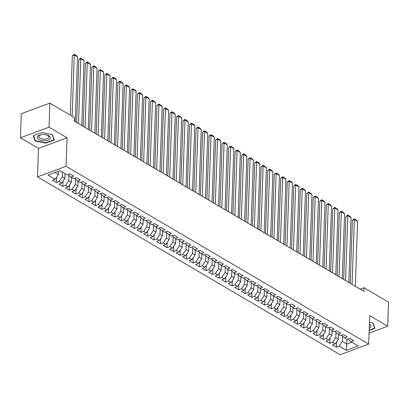 <?xml version="1.0" encoding="UTF-8"?>
<svg xmlns="http://www.w3.org/2000/svg" width="409" height="409" viewBox="0 0 409 409"><rect width="100%" height="100%" fill="white"/><g stroke="black" fill="none" stroke-linecap="round" stroke-linejoin="round"><path stroke-width="0.61" d="M37.495 176.892L340.094 354.71L368.673 344.097L66.074 166.279L37.495 176.892L38.492 148.395L67.071 137.782L49.029 127.179L20.45 137.797L38.492 148.395M20.45 137.797L21.288 113.753L49.867 103.14L49.029 127.179M347.062 339.393L346.29 350.349L358.182 345.932L351.019 341.719L353.759 340.702L349.853 338.407L347.108 339.424L344.506 337.895L347.246 336.873L343.34 334.577L340.6 335.595L337.992 334.066L340.733 333.049L336.827 330.753L334.087 331.771L331.479 330.237L334.219 329.219L330.314 326.924L327.573 327.941L324.966 326.413L327.706 325.395L323.8 323.095L321.06 324.117L318.453 322.583L321.193 321.566L317.287 319.271L314.547 320.288L311.939 318.759L314.679 317.737L310.774 315.441L308.033 316.459L305.426 314.93L308.166 313.913L304.26 311.617L301.52 312.634L298.913 311.101L301.658 310.083L297.747 307.788L295.007 308.805L292.399 307.277L295.145 306.254L291.234 303.959L288.493 304.981L285.886 303.447L288.631 302.43L284.72 300.134L281.98 301.152L279.373 299.618L282.118 298.601L278.207 296.305L275.467 297.323L272.859 295.794L275.605 294.777L271.694 292.476L268.953 293.498L266.346 291.965L269.091 290.947L265.18 288.652L262.44 289.669L259.833 288.14L262.578 287.118L258.667 284.822L255.927 285.84L253.319 284.311L256.065 283.294L252.154 280.998L249.413 282.016L246.811 280.482L249.551 279.465L245.64 277.169L242.9 278.186L240.298 276.658L243.038 275.64L239.132 273.34L236.387 274.362L233.784 272.829L236.525 271.811L232.619 269.516L229.873 270.533L227.271 269.004L230.011 267.982L226.105 265.686L223.36 266.704L220.758 265.175L223.498 264.158L219.592 261.862L216.847 262.88L214.244 261.346L216.985 260.328L213.079 258.033L210.333 259.05L207.731 257.522L210.471 256.499L206.565 254.204L203.82 255.221L201.218 253.692L203.958 252.675L200.052 250.38L197.307 251.397L194.704 249.863L197.445 248.846L193.539 246.55L190.793 247.568L188.191 246.039L190.931 245.022L187.025 242.721L184.285 243.744L181.678 242.21L184.418 241.192L180.512 238.897L177.772 239.914L175.164 238.386L177.905 237.363L173.999 235.068L171.259 236.085L168.651 234.556L171.391 233.539L167.486 231.243L164.745 232.261L162.138 230.727L164.878 229.71L160.972 227.414L158.232 228.432L155.624 226.903L158.365 225.88L154.459 223.585L151.719 224.607L149.111 223.074L151.851 222.056L147.946 219.761L145.205 220.778L142.598 219.244L145.343 218.227L141.432 215.932L138.692 216.949L136.085 215.42L138.83 214.403L134.919 212.102L132.179 213.125L129.571 211.591L132.317 210.574L128.406 208.278L125.665 209.296L123.058 207.767L125.803 206.744L121.892 204.449L119.152 205.466L116.545 203.938L119.29 202.92L115.379 200.625L112.639 201.642L110.031 200.108L112.777 199.091L108.866 196.795L106.125 197.813L103.518 196.284L106.263 195.267L102.352 192.966L99.612 193.989L97.005 192.455L99.75 191.438L95.839 189.142L93.099 190.159L90.496 188.631L93.237 187.608L89.326 185.313L86.585 186.33L83.983 184.802L86.723 183.784L82.817 181.489L80.072 182.506L77.47 180.972L80.21 179.955L76.304 177.659L73.559 178.677L70.956 177.148L73.697 176.126L69.791 173.83L67.045 174.847L59.883 170.64L47.986 175.057L55.154 179.27L52.408 180.287L56.319 182.583L59.06 181.565L61.667 183.094L58.922 184.111L62.833 186.412L65.573 185.389L68.18 186.923L65.435 187.941L69.346 190.236L72.086 189.219L74.694 190.747L71.948 191.77L75.859 194.065L78.6 193.048L81.202 194.577L78.462 195.594L82.373 197.89L85.113 196.872L87.715 198.406L84.975 199.423L88.881 201.719L91.626 200.701L94.228 202.23L91.488 203.253L95.394 205.548L98.14 204.531L100.742 206.059L98.002 207.077L101.907 209.372L104.653 208.355L107.255 209.889L104.515 210.906L108.421 213.201L111.166 212.184L113.768 213.713L111.028 214.73L114.934 217.031L117.68 216.008L120.282 217.542L117.541 218.559L121.447 220.855L124.193 219.838L126.795 221.366L124.055 222.389L127.961 224.684L130.706 223.667L133.308 225.195L130.568 226.213L134.474 228.508L137.219 227.491L139.822 229.025L137.081 230.042L140.987 232.338L143.728 231.32L146.335 232.849L143.595 233.866L147.501 236.167L150.241 235.144L152.848 236.678L150.108 237.695L154.014 239.991L156.754 238.974L159.362 240.507L156.621 241.525L160.527 243.82L163.268 242.803L165.875 244.331L163.135 245.349L167.041 247.649L169.781 246.627L172.388 248.161L169.648 249.178L173.554 251.474L176.294 250.456L178.902 251.985L176.161 253.007L180.067 255.303L182.808 254.286L185.415 255.814L182.67 256.832L186.581 259.127L189.321 258.11L191.928 259.643L189.183 260.661L193.094 262.956L195.834 261.939L198.442 263.468L195.696 264.485L199.607 266.786L202.348 265.763L204.955 267.297L202.21 268.314L206.121 270.61L208.861 269.592L211.468 271.121L208.723 272.143L212.634 274.439L215.374 273.422L217.982 274.95L215.236 275.968L219.147 278.263L221.888 277.246L224.495 278.78L221.75 279.797L225.661 282.092L228.401 281.075L231.008 282.604L228.263 283.626L232.174 285.922L234.914 284.904L237.517 286.433L234.776 287.45L238.687 289.746L241.428 288.728L244.03 290.262L241.29 291.28L245.196 293.575L247.941 292.558L250.543 294.086L247.803 295.104L251.709 297.404L254.454 296.382L257.056 297.916L254.316 298.933L258.222 301.228L260.968 300.211L263.57 301.74L260.83 302.762L264.735 305.058L267.481 304.04L270.083 305.569L267.343 306.586L271.249 308.882L273.994 307.865L276.596 309.398L273.856 310.416L277.762 312.711L280.508 311.694L283.11 313.222L280.369 314.24L284.275 316.54L287.021 315.518L289.623 317.052L286.883 318.069L290.789 320.365L293.529 319.347L296.136 320.881L293.396 321.898L297.302 324.194L300.042 323.176L302.65 324.705L299.909 325.722L303.815 328.023L306.556 327.001L309.163 328.534L306.423 329.552L310.329 331.847L313.069 330.83L315.676 332.359L312.936 333.381L316.842 335.677L319.582 334.659L322.19 336.188L319.449 337.205L323.355 339.501L326.096 338.483L328.703 340.017L325.963 341.034L329.869 343.33L332.609 342.313L335.216 343.841L332.471 344.859L336.382 347.159L336.566 341.863M346.29 350.349L339.122 346.137L336.382 347.159M49.867 103.14L74.423 117.567L74.3 121.13L363.872 291.29L363.995 287.726L360.206 289.137M338.596 334.419L338.427 339.133L335.825 337.604L336.004 332.445M335.216 343.841L338.427 339.133M332.609 342.313L335.825 337.604M351.019 341.719L348.059 339.071M332.082 330.595L331.919 335.303L329.311 333.775L329.49 328.621M328.703 340.017L331.919 335.303M326.096 338.483L329.311 333.775M344.506 337.895L341.546 335.242M325.569 326.765L325.406 331.479L322.798 329.945L322.977 324.792M322.19 336.188L325.406 331.479M319.582 334.659L322.798 329.945M337.992 334.066L335.037 331.418M319.056 322.936L318.892 327.65L316.285 326.121L316.464 320.968M315.676 332.359L318.892 327.65M313.069 330.83L316.285 326.121M331.479 330.237L328.524 327.589M312.542 319.112L312.379 323.826L309.771 322.292L309.95 317.139M309.163 328.534L312.379 323.826M306.556 327.001L309.771 322.292M324.966 326.413L322.011 323.764M306.029 315.283L305.866 319.996L303.258 318.468L303.437 313.309M302.65 324.705L305.866 319.996M300.042 323.176L303.258 318.468M318.453 322.583L315.497 319.935M299.516 311.459L299.352 316.167L296.745 314.639L296.924 309.485M296.136 320.881L299.352 316.167M293.529 319.347L296.745 314.639M311.939 318.759L308.984 316.106M293.002 307.629L292.839 312.343L290.232 310.809L290.41 305.656M289.623 317.052L292.839 312.343M287.021 315.518L290.232 310.809M305.426 314.93L302.471 312.282M286.489 303.8L286.326 308.514L283.718 306.985L283.897 301.827M283.11 313.222L286.326 308.514M280.508 311.694L283.718 306.985M298.913 311.101L295.958 308.452M279.976 299.976L279.812 304.685L277.205 303.156L277.384 298.003M276.596 309.398L279.812 304.685M273.994 307.865L277.205 303.156M292.399 307.277L289.444 304.623M273.463 296.147L273.299 300.86L270.692 299.327L270.876 294.173M270.083 305.569L273.299 300.86M267.481 304.04L270.692 299.327M285.886 303.447L282.931 300.799M266.949 292.317L266.786 297.031L264.178 295.502L264.362 290.349M263.57 301.74L266.786 297.031M260.968 300.211L264.178 295.502M279.373 299.618L276.418 296.97M260.436 288.493L260.272 293.207L257.665 291.673L257.849 286.52M257.056 297.916L260.272 293.207M254.454 296.382L257.665 291.673M272.859 295.794L269.904 293.146M253.923 284.664L253.759 289.378L251.152 287.849L251.336 282.691M250.543 294.086L253.759 289.378M247.941 292.558L251.152 287.849M266.346 291.965L263.391 289.316M247.409 280.84L247.246 285.548L244.638 284.02L244.822 278.866M244.03 290.262L247.246 285.548M241.428 288.728L244.638 284.02M259.833 288.14L256.878 285.487M240.896 277.011L240.732 281.724L238.13 280.191L238.309 275.037M237.517 286.433L240.732 281.724M234.914 284.904L238.13 280.191M253.319 284.311L250.364 281.663M234.383 273.181L234.219 277.895L231.617 276.366L231.796 271.213M231.008 282.604L234.219 277.895M228.401 281.075L231.617 276.366M246.811 280.482L243.851 277.834M227.869 269.357L227.706 274.071L225.103 272.537L225.282 267.384M224.495 278.78L227.706 274.071M221.888 277.246L225.103 272.537M240.298 276.658L237.338 274.004M221.356 265.528L221.192 270.242L218.59 268.708L218.769 263.554M217.982 274.95L221.192 270.242M215.374 273.422L218.59 268.708M233.784 272.829L230.824 270.18M214.843 261.699L214.679 266.412L212.077 264.884L212.256 259.73M211.468 271.121L214.679 266.412M208.861 269.592L212.077 264.884M227.271 269.004L224.311 266.351M208.334 257.874L208.166 262.588L205.563 261.054L205.742 255.901M204.955 267.297L208.166 262.588M202.348 265.763L205.563 261.054M220.758 265.175L217.798 262.527M201.821 254.045L201.652 258.759L199.05 257.23L199.229 252.072M198.442 263.468L201.652 258.759M195.834 261.939L199.05 257.23M214.244 261.346L211.284 258.698M195.308 250.221L195.139 254.93L192.537 253.401L192.716 248.248M191.928 259.643L195.139 254.93M189.321 258.11L192.537 253.401M207.731 257.522L204.771 254.868M188.794 246.392L188.626 251.106L186.023 249.572L186.202 244.418M185.415 255.814L188.626 251.106M182.808 254.286L186.023 249.572M201.218 253.692L198.258 251.044M182.281 242.563L182.112 247.276L179.51 245.748L179.689 240.594M178.902 251.985L182.112 247.276M176.294 250.456L179.51 245.748M194.704 249.863L191.744 247.215M175.768 238.738L175.604 243.452L172.997 241.918L173.176 236.765M172.388 248.161L175.604 243.452M169.781 246.627L172.997 241.918M188.191 246.039L185.236 243.391M169.254 234.909L169.091 239.623L166.483 238.094L166.662 232.936M165.875 244.331L169.091 239.623M163.268 242.803L166.483 238.094M181.678 242.21L178.723 239.562M162.741 231.085L162.577 235.794L159.97 234.265L160.149 229.112M159.362 240.507L162.577 235.794M156.754 238.974L159.97 234.265M175.164 238.386L172.209 235.732M156.228 227.256L156.064 231.969L153.457 230.436L153.636 225.282M152.848 236.678L156.064 231.969M150.241 235.144L153.457 230.436M168.651 234.556L165.696 231.908M149.714 223.426L149.551 228.14L146.943 226.612L147.122 221.453M146.335 232.849L149.551 228.14M143.728 231.32L146.943 226.612M162.138 230.727L159.183 228.079M143.201 219.602L143.038 224.311L140.43 222.782L140.609 217.629M139.822 229.025L143.038 224.311M137.219 227.491L140.43 222.782M155.624 226.903L152.669 224.25M136.688 215.773L136.524 220.487L133.917 218.953L134.096 213.8M133.308 225.195L136.524 220.487M130.706 223.667L133.917 218.953M149.111 223.074L146.156 220.425M130.174 211.944L130.011 216.658L127.403 215.129L127.582 209.975M126.795 221.366L130.011 216.658M124.193 219.838L127.403 215.129M142.598 219.244L139.643 216.596M123.661 208.12L123.498 212.833L120.89 211.3L121.074 206.146M120.282 217.542L123.498 212.833M117.68 216.008L120.89 211.3M136.085 215.42L133.129 212.772M117.148 204.29L116.984 209.004L114.377 207.475L114.561 202.317M113.768 213.713L116.984 209.004M111.166 212.184L114.377 207.475M129.571 211.591L126.616 208.943M110.635 200.466L110.471 205.175L107.864 203.646L108.048 198.493M107.255 209.889L110.471 205.175M104.653 208.355L107.864 203.646M123.058 207.767L120.103 205.113M104.121 196.637L103.958 201.351L101.35 199.817L101.534 194.664M100.742 206.059L103.958 201.351M98.14 204.531L101.35 199.817M116.545 203.938L113.59 201.289M97.608 192.808L97.444 197.521L94.837 195.993L95.021 190.839M94.228 202.23L97.444 197.521M91.626 200.701L94.837 195.993M110.031 200.108L107.076 197.46M91.095 188.984L90.931 193.697L88.329 192.164L88.508 187.01M87.715 198.406L90.931 193.697M85.113 196.872L88.329 192.164M103.518 196.284L100.563 193.631M84.581 185.154L84.418 189.868L81.815 188.334L81.994 183.181M81.202 194.577L84.418 189.868M78.6 193.048L81.815 188.334M97.005 192.455L94.05 189.807M78.068 181.325L77.904 186.039L75.302 184.51L75.481 179.357M74.694 190.747L77.904 186.039M72.086 189.219L75.302 184.51M90.496 188.631L87.536 185.977M71.555 177.501L71.391 182.215L68.789 180.681L68.968 175.527M68.18 186.923L71.391 182.215M65.573 185.389L68.789 180.681M83.983 184.802L81.023 182.153M65.041 173.672L64.878 178.385L62.275 176.857L62.439 172.143M61.667 183.094L64.878 178.385M59.06 181.565L62.275 176.857M77.47 180.972L74.51 178.324M58.487 171.161L58.364 174.556L54.867 172.501M55.154 179.27L58.364 174.556M70.956 177.148L67.996 174.495M369.056 333.13L387.712 326.203L388.55 302.159L363.995 287.726M67.071 137.782L66.074 166.279M387.712 326.203L369.67 315.6L368.673 344.097M342.517 336.275L342.338 341.428L346.898 344.107L351.914 342.246M339.122 346.137L342.338 341.428M54.382 139.904L52.398 134.612L41.81 132.516L33.206 135.711L35.184 141.003L45.772 143.099L54.382 139.904M369.153 330.441L374.956 328.284L372.972 322.992L369.434 322.292M56.319 182.583L56.503 177.286M62.833 186.412L63.017 181.115M69.346 190.236L69.53 184.945M75.859 194.065L76.043 188.769M82.373 197.89L82.557 192.598M88.881 201.719L89.07 196.427M95.394 205.548L95.583 200.252M101.907 209.372L102.097 204.081M108.421 213.201L108.61 207.905M114.934 217.031L115.118 211.734M121.447 220.855L121.631 215.563M127.961 224.684L128.145 219.388M134.474 228.508L134.658 223.217M140.987 232.338L141.171 227.046M147.501 236.167L147.685 230.87M154.014 239.991L154.198 234.7M160.527 243.82L160.711 238.524M167.041 247.649L167.225 242.353M173.554 251.474L173.738 246.182M180.067 255.303L180.251 250.006M186.581 259.127L186.765 253.836M193.094 262.956L193.278 257.66M199.607 266.786L199.791 261.489M206.121 270.61L206.305 265.318M212.634 274.439L212.818 269.142M219.147 278.263L219.331 272.972M225.661 282.092L225.845 276.801M232.174 285.922L232.358 280.625M238.687 289.746L238.871 284.454M245.196 293.575L245.385 288.279M251.709 297.404L251.898 292.108M258.222 301.228L258.411 295.937M264.735 305.058L264.92 299.761M271.249 308.882L271.433 303.59M277.762 312.711L277.946 307.42M284.275 316.54L284.459 311.244M290.789 320.365L290.973 315.073M297.302 324.194L297.486 318.897M303.815 328.023L303.999 322.727M310.329 331.847L310.513 326.556M316.842 335.677L317.026 330.38M323.355 339.501L323.539 334.209M329.869 343.33L330.053 338.033M45.788 142.731L45.772 143.099M35.22 140.082L35.184 141.003M72.132 116.222L74.274 54.944L72.342 55.665L70.266 115.123M75.266 121.698L77.531 56.861L74.274 54.944L74.223 54.29L76.503 55.629L77.531 56.861M72.342 55.665L74.223 54.29M78.523 123.61L80.788 58.773L78.855 59.489L76.652 122.511M81.78 125.522L84.044 60.685L80.788 58.773L80.737 58.119L83.017 59.458L84.044 60.685M78.855 59.489L80.737 58.119M85.036 127.439L87.301 62.597L85.369 63.318L83.165 126.34M88.293 129.351L90.558 64.515L87.301 62.597L87.25 61.943L89.53 63.283L90.558 64.515M85.369 63.318L87.25 61.943M49.975 138.85A6.57 3.103 -178 0 0 46.35 134.837A6.57 3.103 -178 0 0 41.447 134.668A6.57 3.103 -178 0 0 37.623 136.407A6.57 3.103 -178 0 0 41.57 140.486A6.57 3.103 -178 0 0 49.975 138.85M41.774 134.622A4.974 2.347 -178 0 0 39.152 135.895A4.974 2.347 -178 0 0 38.855 136.647A4.974 2.347 -178 0 0 42.93 139.106A4.974 2.347 -178 0 0 48.502 137.746A4.974 2.347 -178 0 0 48.799 136.989A4.974 2.347 -178 0 0 46.028 134.771M52.148 134.561L54.06 139.658L45.721 142.756L35.46 140.727L33.538 135.599L41.83 132.521M54.08 139.096L54.06 139.658M369.23 328.233A6.57 3.103 -178 0 0 370.549 327.231A6.57 3.103 -178 0 0 369.373 324.132M369.317 325.692A4.974 2.347 -178 0 0 369.373 325.375A4.974 2.347 -178 0 0 369.337 325.053M372.722 322.941L374.634 328.038L369.163 330.073M374.654 327.476L374.634 328.038M91.55 131.263L93.814 66.427L91.882 67.142L89.678 130.169M94.806 133.181L97.071 68.339L93.814 66.427L93.763 65.772L96.043 67.112L97.071 68.339M91.882 67.142L93.763 65.772M98.063 135.093L100.328 70.256L98.395 70.972L96.192 133.994M101.32 137.005L103.579 72.168L100.328 70.256L100.277 69.602L102.557 70.941L103.579 72.168M98.395 70.972L100.277 69.602M104.576 138.917L106.836 74.08L104.908 74.801L102.705 137.823M107.833 140.834L110.093 75.997L106.836 74.08L106.79 73.426L109.065 74.765L110.093 75.997M104.908 74.801L106.79 73.426M111.09 142.746L113.349 77.909L111.422 78.625L109.218 141.647M114.346 144.658L116.606 79.821L113.349 77.909L113.303 77.255L115.578 78.594L116.606 79.821M111.422 78.625L113.303 77.255M117.603 146.575L119.863 81.739L117.935 82.454L115.732 145.476M120.854 148.487L123.119 83.651L119.863 81.739L119.817 81.079L122.092 82.419L123.119 83.651M117.935 82.454L119.817 81.079M124.111 150.4L126.376 85.563L124.448 86.279L122.245 149.305M127.368 152.317L129.633 87.48L126.376 85.563L126.325 84.908L128.605 86.248L129.633 87.48M124.448 86.279L126.325 84.908M130.624 154.229L132.889 89.392L130.962 90.108L128.758 153.13M133.881 156.141L136.146 91.304L132.889 89.392L132.838 88.738L135.118 90.077L136.146 91.304M130.962 90.108L132.838 88.738M137.138 158.058L139.403 93.216L137.475 93.937L135.272 156.959M140.394 159.97L142.659 95.133L139.403 93.216L139.351 92.562L141.632 93.901L142.659 95.133M137.475 93.937L139.351 92.562M143.651 161.882L145.916 97.045L143.988 97.761L141.785 160.788M146.908 163.799L149.173 98.958L145.916 97.045L145.865 96.391L148.145 97.731L149.173 98.958M143.988 97.761L145.865 96.391M150.164 165.711L152.429 100.875L150.497 101.59L148.298 164.612M153.421 167.624L155.686 102.787L152.429 100.875L152.378 100.215L154.658 101.555L155.686 102.787M150.497 101.59L152.378 100.215M156.678 169.536L158.943 104.699L157.01 105.42L154.812 168.442M159.934 171.453L162.199 106.616L158.943 104.699L158.891 104.044L161.172 105.384L162.199 106.616M157.01 105.42L158.891 104.044M163.191 173.365L165.456 108.528L163.523 109.244L161.325 172.266M166.448 175.277L168.713 110.44L165.456 108.528L165.405 107.874L167.685 109.213L168.713 110.44M163.523 109.244L165.405 107.874M169.704 177.194L171.969 112.357L170.037 113.073L167.838 176.095M172.961 179.106L175.226 114.269L171.969 112.357L171.918 111.698L174.198 113.037L175.226 114.269M170.037 113.073L171.918 111.698M176.218 181.018L178.482 116.182L176.55 116.897L174.352 179.924M179.474 182.935L181.739 118.094L178.482 116.182L178.431 115.527L180.712 116.867L181.739 118.094M176.55 116.897L178.431 115.527M182.731 184.848L184.996 120.011L183.063 120.727L180.865 183.748M185.988 186.76L188.252 121.923L184.996 120.011L184.945 119.356L187.225 120.696L188.252 121.923M183.063 120.727L184.945 119.356M189.244 188.677L191.509 123.835L189.577 124.556L187.378 187.578M192.501 190.589L194.766 125.752L191.509 123.835L191.458 123.181L193.738 124.52L194.766 125.752M189.577 124.556L191.458 123.181M195.758 192.501L198.022 127.664L196.09 128.38L193.892 191.407M199.014 194.413L201.279 129.576L198.022 127.664L197.971 127.01L200.252 128.349L201.279 129.576M196.09 128.38L197.971 127.01M202.271 196.33L204.536 131.493L202.603 132.209L200.405 195.231M205.528 198.242L207.792 133.406L204.536 131.493L204.485 130.834L206.765 132.173L207.792 133.406M202.603 132.209L204.485 130.834M208.784 200.154L211.049 135.318L209.117 136.039L206.918 199.06M212.041 202.072L214.306 137.235L211.049 135.318L210.998 134.663L213.278 136.003L214.306 137.235M209.117 136.039L210.998 134.663M215.298 203.984L217.562 139.147L215.63 139.863L213.432 202.884M218.554 205.896L220.819 141.059L217.562 139.147L217.511 138.493L219.791 139.832L220.819 141.059M215.63 139.863L217.511 138.493M221.811 207.813L224.076 142.971L222.143 143.692L219.945 206.714M225.068 209.725L227.332 144.888L224.076 142.971L224.025 142.317L226.305 143.656L227.332 144.888M222.143 143.692L224.025 142.317M228.324 211.637L230.589 146.8L228.657 147.516L226.453 210.543M231.581 213.554L233.846 148.712L230.589 146.8L230.538 146.146L232.818 147.485L233.846 148.712M228.657 147.516L230.538 146.146M234.838 215.466L237.102 150.63L235.17 151.345L232.966 214.367M238.094 217.378L240.359 152.542L237.102 150.63L237.051 149.975L239.331 151.315L240.359 152.542M235.17 151.345L237.051 149.975M241.351 219.296L243.616 154.454L241.683 155.175L239.48 218.196M244.608 221.208L246.872 156.371L243.616 154.454L243.565 153.799L245.845 155.139L246.872 156.371M241.683 155.175L243.565 153.799M247.864 223.12L250.129 158.283L248.197 158.999L245.993 222.021M251.121 225.032L253.386 160.195L250.129 158.283L250.078 157.629L252.358 158.968L253.386 160.195M248.197 158.999L250.078 157.629M254.378 226.949L256.637 162.112L254.71 162.828L252.506 225.85M257.634 228.861L259.894 164.024L256.637 162.112L256.591 161.453L258.871 162.792L259.894 164.024M254.71 162.828L256.591 161.453M260.891 230.773L263.151 165.936L261.223 166.652L259.02 229.679M264.148 232.69L266.407 167.854L263.151 165.936L263.105 165.282L265.38 166.621L266.407 167.854M261.223 166.652L263.105 165.282M267.404 234.602L269.664 169.766L267.737 170.481L265.533 233.503M270.661 236.514L272.921 171.678L269.664 169.766L269.618 169.111L271.893 170.451L272.921 171.678M267.737 170.481L269.618 169.111M273.912 238.432L276.177 173.59L274.25 174.311L272.046 237.332M277.169 240.344L279.434 175.507L276.177 173.59L276.131 172.935L278.406 174.275L279.434 175.507M274.25 174.311L276.131 172.935M280.426 242.256L282.691 177.419L280.763 178.135L278.56 241.162M283.682 244.173L285.947 179.331L282.691 177.419L282.639 176.765L284.92 178.104L285.947 179.331M280.763 178.135L282.639 176.765M286.939 246.085L289.204 181.248L287.276 181.964L285.073 244.986M290.196 247.997L292.461 183.16L289.204 181.248L289.153 180.589L291.433 181.928L292.461 183.16M287.276 181.964L289.153 180.589M293.452 249.909L295.717 185.072L293.79 185.793L291.586 248.815M296.709 251.826L298.974 186.99L295.717 185.072L295.666 184.418L297.946 185.758L298.974 186.99M293.79 185.793L295.666 184.418M299.966 253.738L302.231 188.902L300.298 189.618L298.1 252.639M303.222 255.651L305.487 190.814L302.231 188.902L302.179 188.247L304.46 189.587L305.487 190.814M300.298 189.618L302.179 188.247M306.479 257.568L308.744 192.731L306.811 193.447L304.613 256.469M309.736 259.48L312.001 194.643L308.744 192.731L308.693 192.072L310.973 193.411L312.001 194.643M306.811 193.447L308.693 192.072M312.992 261.392L315.257 196.555L313.325 197.271L311.126 260.298M316.249 263.309L318.514 198.467L315.257 196.555L315.206 195.901L317.486 197.24L318.514 198.467M313.325 197.271L315.206 195.901M319.506 265.221L321.771 200.384L319.838 201.1L317.64 264.122M322.762 267.133L325.027 202.297L321.771 200.384L321.719 199.73L324 201.07L325.027 202.297M319.838 201.1L321.719 199.73M326.019 269.05L328.284 204.209L326.351 204.929L324.153 267.951M329.276 270.962L331.541 206.126L328.284 204.209L328.233 203.554L330.513 204.894L331.541 206.126M326.351 204.929L328.233 203.554M332.532 272.875L334.797 208.038L332.865 208.754L330.666 271.781M335.789 274.787L338.054 209.95L334.797 208.038L334.746 207.383L337.026 208.723L338.054 209.95M332.865 208.754L334.746 207.383M339.046 276.704L341.31 211.867L339.378 212.583L337.18 275.605M342.302 278.616L344.567 213.779L341.31 211.867L341.259 211.208L343.54 212.547L344.567 213.779M339.378 212.583L341.259 211.208M345.559 280.528L347.824 215.691L345.891 216.412L343.693 279.434M348.816 282.445L351.08 217.608L347.824 215.691L347.773 215.037L350.053 216.376L351.08 217.608M345.891 216.412L347.773 215.037M352.072 284.357L354.337 219.521L352.405 220.236L350.206 283.258M355.329 286.269L357.594 221.433L354.337 219.521L354.286 218.866L356.566 220.206L357.594 221.433M352.405 220.236L354.286 218.866"/></g></svg>
